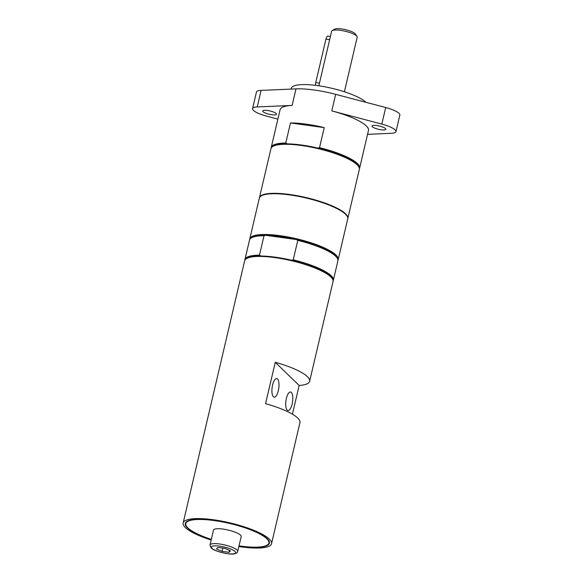 <?xml version="1.0" encoding="UTF-8"?>
<svg xmlns="http://www.w3.org/2000/svg" width="583" height="583" viewBox="0 0 583 583"><rect width="100%" height="100%" fill="white"/><g stroke="black" fill="none" stroke-linecap="round" stroke-linejoin="round"><path stroke-width="0.87" d="M315.432 85.329A4.373 1.567 -82.2 0 1 315.746 82.589L325.933 39.141A4.373 1.567 -82.2 0 1 327.879 36.11L330.408 36.459M318.835 85.788L331.625 31.263A13.125 3.119 13.2 0 1 332.186 30.608A13.125 3.119 13.2 0 1 344.291 31.037A13.125 3.119 13.2 0 1 356.556 35.927A13.125 3.119 13.2 0 1 356.971 36.423A13.125 3.119 13.2 0 1 357.19 37.254L344.4 91.786M356.971 36.423L355.36 33.996A10.939 2.594 -166.8 0 0 345.486 29.66A10.939 2.594 -166.8 0 0 334.708 29.15L332.186 30.608M264.019 235.729L265.739 235.328L296.361 239.54L297.789 240.378L293.227 259.829L291.507 260.229A44.738 10.618 -166.8 0 0 260.885 256.017L259.457 255.179L264.019 235.729A45.394 10.778 -166.8 0 0 251.433 237.864A45.394 10.778 -166.8 0 0 249.495 240.116L244.933 259.559A45.394 10.778 -166.8 0 0 244.867 260.2M333.104 280.897A45.394 10.778 -166.8 0 0 333.33 280.292L337.892 260.841A45.394 10.778 -166.8 0 0 337.149 257.97L336.668 257.241A44.738 10.618 -166.8 0 0 296.361 239.54A44.738 10.618 -166.8 0 0 265.739 235.328A44.738 10.618 -166.8 0 0 252.191 237.427L251.433 237.864M259.457 255.179A45.394 10.778 -166.8 0 0 244.933 259.559M260.885 256.017A44.738 10.618 -166.8 0 0 247.338 258.116L246.587 258.553A45.394 10.778 -166.8 0 0 244.641 260.805L183.157 522.958A45.394 10.778 -166.8 0 0 185.35 527.542A45.394 10.778 -166.8 0 0 211.17 540.04M337.958 260.207A45.394 10.778 -166.8 0 0 338.184 259.603L347.738 218.844A45.394 10.778 -166.8 0 0 289.576 194.904A45.394 10.778 -166.8 0 0 259.348 198.111L249.786 238.87A45.394 10.778 -166.8 0 0 249.721 239.511M338.184 259.603A45.394 10.778 -166.8 0 0 280.015 235.67A45.394 10.778 -166.8 0 0 249.786 238.87M337.149 257.97A45.394 10.778 -166.8 0 0 297.789 240.378M333.33 280.292A45.394 10.778 -166.8 0 0 293.227 259.829M238.862 546.533A45.394 10.778 -166.8 0 0 271.547 543.691L299.939 422.646A45.394 10.778 -166.8 0 0 297.745 418.062A45.394 10.778 -166.8 0 0 265.556 403.669L275.263 362.291A45.394 10.778 13.2 0 1 307.452 376.684A45.394 10.778 13.2 0 1 309.646 381.267L333.039 281.538A45.394 10.778 -166.8 0 0 332.295 278.659L331.814 277.931A44.738 10.618 -166.8 0 0 291.507 260.229M332.295 278.659A45.394 10.778 -166.8 0 0 274.87 257.599A45.394 10.778 -166.8 0 0 246.587 258.553M239.015 545.863A42.661 10.13 -166.8 0 0 268.887 543.065A42.661 10.13 -166.8 0 0 222.83 522.004A42.661 10.13 -166.8 0 0 185.817 523.585A42.661 10.13 -166.8 0 0 211.33 539.37M210.011 544.974L213.509 530.078A14.218 3.374 13.2 0 1 222.976 529.072A14.218 3.374 13.2 0 1 241.194 536.571L237.704 551.467A14.218 3.374 -166.8 0 0 219.485 543.968A14.218 3.374 -166.8 0 0 210.011 544.974L211.097 547.889C214.675 551.664 230.183 554.987 234.351 553.85C236.509 553.333 237.624 552.538 237.704 551.467M275.263 362.291L299.152 385.501L292.426 414.192M309.646 381.267A45.394 10.778 13.2 0 1 299.152 385.501M273.376 396.746A9.372 3.345 -82.2 0 1 272.334 386.245A9.372 3.345 -82.2 0 1 276.736 378.6A9.372 3.345 -82.2 0 1 277.537 379.023A9.372 3.345 -82.2 0 1 278.579 389.524A9.372 3.345 -82.2 0 1 274.178 397.169A9.372 3.345 -82.2 0 1 273.376 396.746M287.179 410.148A9.372 3.345 -82.2 0 1 286.129 399.647A9.372 3.345 -82.2 0 1 290.531 392.002A9.372 3.345 -82.2 0 1 291.332 392.425A9.372 3.345 -82.2 0 1 292.382 402.933A9.372 3.345 -82.2 0 1 287.98 410.57A9.372 3.345 -82.2 0 1 287.179 410.148M271.547 543.691A45.394 10.778 -166.8 0 0 269.353 539.107A45.394 10.778 -166.8 0 0 221.496 521.078A45.394 10.778 -166.8 0 0 183.157 522.958M238.986 546.001A43.208 10.254 -166.8 0 0 269.419 543.188A43.208 10.254 -166.8 0 0 267.335 538.823A43.208 10.254 -166.8 0 0 221.78 521.668A43.208 10.254 -166.8 0 0 185.285 523.454A43.208 10.254 -166.8 0 0 187.369 527.819A43.208 10.254 -166.8 0 0 211.294 539.508M228.995 552.32L221.985 551.358L216.461 548.909L217.947 547.43L224.958 548.399L230.482 550.84L228.995 552.32L229.447 550.381M222.75 548.093L221.985 551.358M290.472 122.969L324.235 127.611A45.394 10.778 -166.8 0 0 290.472 122.969L285.765 143.039L287.193 143.87A44.738 10.618 13.2 0 1 317.808 148.089A44.738 10.618 13.2 0 1 358.115 165.783L358.603 166.512A45.394 10.778 -166.8 0 0 317.604 148.534A45.394 10.778 -166.8 0 0 272.888 146.413A45.394 10.778 -166.8 0 0 270.949 148.658L259.442 197.695A45.394 10.778 13.2 0 1 306.104 197.571A45.394 10.778 13.2 0 1 347.84 218.428A45.394 10.778 13.2 0 1 347.781 218.632M376.735 125.527A7.113 1.691 13.2 0 1 385.844 129.273A7.113 1.691 13.2 0 1 381.107 129.776A7.113 1.691 13.2 0 1 371.998 126.023A7.113 1.691 13.2 0 1 376.735 125.527M267.422 110.478A7.113 1.691 13.2 0 1 276.531 114.224A7.113 1.691 13.2 0 1 271.795 114.727A7.113 1.691 13.2 0 1 262.685 110.981A7.113 1.691 13.2 0 1 267.422 110.478M277.88 119.107L266.708 116.163A17.505 4.154 13.2 0 1 252.57 108.606A17.505 4.154 13.2 0 1 257.22 106.937L292.119 105.436A45.394 10.778 -166.8 0 0 280.073 109.757L271.241 147.419A45.394 10.778 13.2 0 1 285.765 143.039M317.808 148.089L319.528 147.681A45.394 10.778 13.2 0 1 359.631 168.152L368.463 130.49A45.394 10.778 -166.8 0 0 331.793 110.894L381.821 124.092A17.505 4.154 13.2 0 1 395.959 131.649L399.843 115.091A17.505 4.154 13.2 0 0 385.706 107.534L335.67 94.344A45.394 10.778 -166.8 0 0 296.004 88.886L261.097 90.387A17.505 4.154 -166.8 0 0 256.454 92.056L252.57 108.606M395.959 131.649A17.505 4.154 13.2 0 1 391.317 133.31L367.56 134.338M366 102.338A39.382 9.35 -166.8 0 0 324.461 86.729A39.382 9.35 -166.8 0 0 291.267 88.376L291.099 89.097M272.888 146.413L273.646 145.969A44.738 10.618 13.2 0 1 287.193 143.87M271.168 148.053A45.394 10.778 13.2 0 1 271.241 147.419M347.84 218.428L359.339 169.391A45.394 10.778 -166.8 0 0 358.603 166.512M359.631 168.152A45.394 10.778 13.2 0 1 359.405 168.749M324.235 127.611L319.528 147.681M319.469 83.099L315.746 82.589M329.657 39.651L325.933 39.141M211.928 548.29A12.469 2.959 13.2 0 1 219.631 546.147A12.469 2.959 13.2 0 1 235.007 551.467A12.469 2.959 13.2 0 1 227.304 553.602A12.469 2.959 13.2 0 1 211.928 548.29M261.097 90.387L257.22 106.937M296.004 88.886L292.119 105.436M385.706 107.534L381.821 124.092M335.67 94.344L331.793 110.894M186.188 521.996L185.817 523.585M269.259 541.483L268.887 543.065"/></g></svg>
